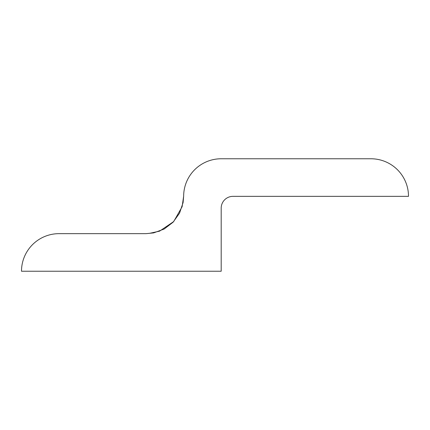 <?xml version="1.0" encoding="UTF-8"?>
<svg xmlns="http://www.w3.org/2000/svg" width="430" height="430" viewBox="0 0 430 430"><rect width="100%" height="100%" fill="white"/><g stroke="black" fill="none" stroke-linecap="round" stroke-linejoin="round"><path stroke-width="0.64" d="M183.648 196.209L183.099 202.562L179.552 213.156L173.053 222.245L164.174 229.023L153.693 232.888L146.109 233.651L59.082 233.651A37.582 37.582 0 0 0 21.5 271.233L221.192 271.233L221.192 208.142A11.793 11.793 0 0 1 232.985 196.349L408.5 196.349A37.582 37.582 0 0 0 370.918 158.767L221.192 158.767A37.544 37.544 0 0 0 183.648 196.209M183.642 196.188L182.121 206.733L173.688 221.574L159.578 231.152L149.608 233.313L146.13 233.651"/></g></svg>
